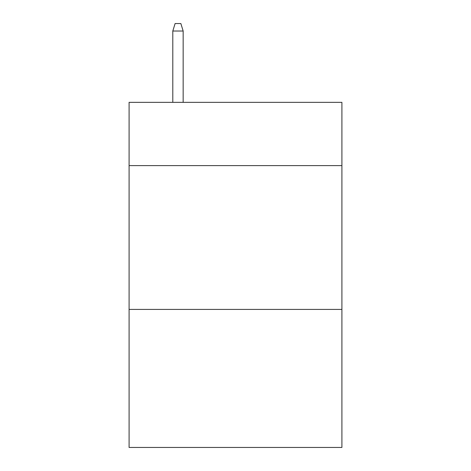<?xml version="1.0" encoding="UTF-8"?>
<svg xmlns="http://www.w3.org/2000/svg" width="471" height="471" viewBox="0 0 471 471"><rect width="100%" height="100%" fill="white"/><g stroke="black" fill="none" stroke-linecap="round" stroke-linejoin="round"><path stroke-width="0.71" d="M341.905 165.615L341.905 102.348L129.095 102.348L129.095 165.615L341.905 165.615L341.905 447.45L129.095 447.45L129.095 165.615M341.905 309.412L129.095 309.412M183.16 102.348L183.16 31.027L172.804 31.027L172.804 102.348M172.804 31.027L175.106 23.55L180.858 23.55L183.16 31.027"/></g></svg>
